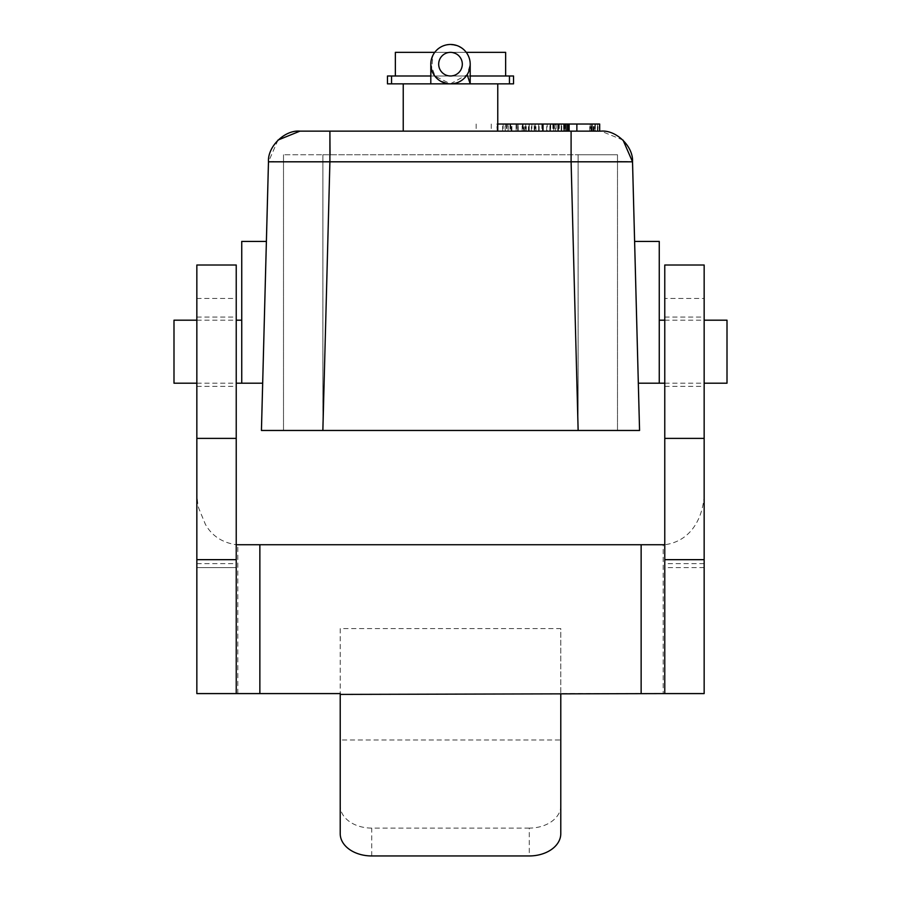 <?xml version="1.0" encoding="UTF-8"?>
<svg xmlns="http://www.w3.org/2000/svg" width="901" height="901" viewBox="0 0 901 901"><rect width="100%" height="100%" fill="white"/><g stroke="black" fill="none" stroke-linecap="round" stroke-linejoin="round"><path stroke-width="0.68" stroke-dasharray="4.5 3.38" d="M704.154 351.705L704.154 386.371L704.154 351.705M664.769 351.705L664.769 386.371L664.769 351.705M664.769 559.667L664.769 567.585L664.769 559.667M704.154 567.585L704.154 559.667L704.154 567.585L664.769 567.585M664.769 265.007L664.769 298.468L704.154 298.468L704.154 265.007M704.154 693.59L704.154 492.07C704.334 512.77 693.928 540.848 664.769 544.733L664.769 693.59L560.782 693.59L560.782 628.594L340.218 628.594L340.218 693.59L236.231 693.59L236.231 298.468L196.846 298.468L196.846 492.07C197.274 500.731 197.95 506.238 198.884 508.592L205.383 524.303C211.825 535.78 222.108 542.582 236.231 544.733L663.192 544.733L663.192 693.59M704.154 298.468L704.154 492.07M663.192 544.733L664.769 544.733L664.769 298.468M529.281 828.098L371.719 828.098A31.512 22.277 -0 0 1 340.218 805.821L340.218 740.003L560.782 740.003L560.782 805.821A31.512 22.277 -0 0 1 529.281 828.098L529.281 855.95M340.218 805.821L340.218 833.673M340.218 628.594L340.218 740.003M196.846 298.468L196.846 265.007M236.231 265.007L236.231 298.468M236.231 567.585L236.231 559.667L236.231 567.585L196.846 567.585L196.846 559.667L196.846 567.585L236.231 567.585M196.846 559.667L236.231 559.667M196.846 351.705L196.846 386.371L196.846 351.705M196.846 693.59L196.846 492.07M560.782 805.821L560.782 833.673M560.782 740.003L560.782 628.594M236.231 351.705L236.231 386.371L236.231 351.705M597.081 131.129L595.313 131.129L597.453 131.129L597.453 124.034L595.336 124.034L597.081 124.034M594.897 131.129L590.966 131.129L597.926 131.129L595.279 131.129L595.279 124.034L597.926 124.034L595.313 124.034L595.313 131.129L593.556 131.129L595.336 131.129L595.313 124.034L590.966 124.034L594.897 124.034L593.928 124.034L594.311 131.129L594.897 131.129L594.897 124.034M593.556 131.129L593.556 124.034M593.928 131.129L593.928 124.034M593.218 131.129L593.218 124.034M591.304 131.129L591.304 124.034M590.966 131.129L590.966 124.034M595.279 124.034L594.311 124.034M534.203 131.129L524.078 131.129L535.273 131.129L534.203 131.129L534.203 124.034L535.273 124.034L524.078 124.034L534.203 124.034M529.225 124.034L529.225 131.129L529.225 124.034L517.692 124.034L529.225 124.034M524.078 131.129L524.078 124.034M523.582 131.129L535.982 131.129L523.582 131.129L523.582 124.034M528.414 131.129L528.414 124.034M518.188 131.129L518.188 124.034M517.692 131.129L517.692 124.034M528.988 131.129L528.988 124.034M526.274 131.129L526.274 124.034M525.722 124.034L525.722 131.129M599.683 124.034L497.769 124.034M565.974 124.034L554.498 124.034L565.974 124.034M567.517 124.034L568.407 124.034L567.517 124.034M567.517 131.129L554.498 131.129L567.517 131.129M564.972 124.034L564.972 131.129M561.199 124.034L561.695 131.129L541.861 131.129L561.199 131.129L561.199 124.034L541.861 124.034L561.695 124.034L561.695 131.129L561.199 124.034M553.856 131.129L555.557 131.129L555.557 124.034M549.858 131.129L549.858 124.034M552.865 124.034L552.865 131.129M542.357 124.034L542.357 131.129M541.861 124.034L541.861 131.129M553.146 124.034L553.146 131.129M553.698 124.034L553.698 131.129M550.702 124.034L550.702 131.129M550.421 124.034L550.421 131.129L550.421 124.034L538.64 124.034L550.421 124.034M549.914 131.129L538.64 131.129L549.914 131.129L549.914 124.034M547.2 131.129L531.387 131.129L542.413 131.129L538.64 131.129L538.64 124.034L542.413 124.034L531.387 124.034L547.2 124.034L539.136 124.034L539.136 131.129L538.64 124.034L538.64 131.129L547.2 131.129L547.2 124.034M531.387 131.129L531.387 124.034M542.413 131.129L542.413 124.034M546.693 131.129L546.693 124.034M542.92 131.129L542.92 124.034M531.883 124.034L531.883 131.129M511.892 131.129L518.041 131.129L518.041 124.034L511.892 124.034L522.141 124.034L522.141 131.129L511.892 131.129L511.892 124.034M518.041 131.129L522.141 131.129M522.141 124.034L518.041 124.034M517.76 124.034L506.385 124.034L517.76 124.034L517.76 131.129L506.385 131.129L517.76 131.129M511.182 131.129L511.182 124.034M506.936 124.034L506.936 131.129M506.385 124.034L506.385 131.129M522.501 124.034L522.501 131.129M523.053 124.034L523.053 131.129M516.6 124.034L516.6 131.129M516.059 124.034L516.059 131.129M516.082 124.034L496.744 124.034L516.577 124.034L516.082 131.129L516.577 124.034M516.577 131.129L505.303 131.129L505.303 124.034M505.303 131.129L504.797 124.034M504.797 131.129L510.191 131.129L510.191 124.034M510.191 131.129L502.634 131.129L502.634 124.034M502.634 131.129L497.239 131.129L497.239 124.034M497.239 131.129L496.744 124.034M496.744 131.129L508.018 131.129L508.018 124.034M508.018 131.129L508.524 124.034M508.524 131.129L503.13 131.129L503.13 124.034M503.13 131.129L516.082 131.129M510.687 124.034L510.687 131.129M543.01 131.129L476.167 131.129L543.01 131.129M476.167 124.034L476.167 131.129M491.248 124.034L491.248 131.129M510.022 131.129L591.946 131.129L510.022 131.129L510.022 124.034M525.103 131.129L525.103 124.034M395.359 52.348L505.641 52.348M466.256 52.348L434.744 52.348M433.077 54.984L430.802 64.162L435.048 76.157L450.421 83.804L467.168 74.659L470.198 64.162C471.032 44.408 441.546 37.11 433.077 54.984L430.802 75.988L450.5 75.988L395.359 75.988L450.5 75.988A11.814 11.814 0 0 1 438.686 64.005A11.814 11.814 0 0 1 450.815 52.359A11.814 11.814 0 0 1 462.314 64.32A11.814 11.814 0 0 1 450.5 75.988C441.006 76.517 434.192 62.788 442.087 55.873C448.124 52.292 446.716 50.647 457.021 54.308C460.659 56.774 462.393 60.525 462.236 65.548C460.501 69.704 461.853 73.927 450.5 75.988L470.198 75.988M431.241 71.922L430.802 83.827L430.802 75.988M387.475 75.988L513.525 75.988M387.475 83.861L513.525 83.861M497.769 83.861L403.231 83.861L497.769 83.861M497.769 131.129L403.231 131.129L497.769 131.129M322.885 154.758L578.115 154.758L283.5 154.758L322.885 154.758L322.885 430.475L578.138 430.475L322.862 430.475L322.885 154.758M617.5 154.758L578.115 154.758L617.5 154.758L617.5 430.475L617.5 154.758M283.5 154.758L283.5 430.475L283.5 154.758M173.994 383.207L173.994 320.193M241.738 383.207L241.738 320.193L241.738 383.207L262.675 383.207L266.392 241.412L241.738 241.412L241.738 383.207M727.006 320.193L727.006 383.207M659.262 383.207L659.262 241.412L634.608 241.412L638.325 383.207L659.262 383.207M261.436 430.475L639.564 430.475L632.525 161.808L627.58 161.763M599.683 131.129L571.099 131.129L571.099 161.808L617.5 161.718M266.392 241.412L262.675 383.207M273.589 161.752L329.901 161.808L330.048 154.758M623.03 140.083L601.023 131.129M571.099 131.129L329.901 131.129M278.004 140.049L268.475 161.808M597.892 124.034L590.223 124.034L597.892 124.034M597.892 131.129L590.223 131.129L597.892 131.129M595.279 131.129L594.311 131.129M450.5 75.988A11.814 11.814 0 0 1 438.686 64.005A11.814 11.814 0 0 1 450.815 52.359A11.814 11.814 0 0 1 462.314 64.32A11.814 11.814 0 0 1 450.5 75.988M704.154 563.621L664.769 563.621M371.719 855.95L371.719 828.098M196.846 563.621L236.231 563.621M237.808 693.59L237.808 544.733M595.336 124.034L595.336 131.129M597.419 131.129L597.419 124.034M529.067 124.034L529.067 131.129M534.71 131.129L534.71 124.034M559.284 124.034L559.284 131.129M556.063 124.034L556.063 131.129M563.609 124.034L563.609 131.129M558.778 124.034L558.778 131.129M578.115 430.475L578.115 154.758L578.115 430.475M322.862 430.475L329.901 161.808L571.099 161.808L578.138 430.475M664.769 386.371L704.154 386.371M664.769 317.051L704.154 317.051M196.846 386.371L236.231 386.371M196.846 317.051L236.231 317.051M597.453 124.034L597.453 131.129M597.926 131.129L597.926 124.034M535.273 124.034L535.273 131.129M535.982 131.129L535.982 124.034M568.407 124.034L568.407 131.129M554.498 124.034L554.498 131.129M553.788 131.129L553.788 124.034M435.498 76.923L439.451 80.392L447.741 83.466L451.716 83.827M196.846 383.207L236.231 383.207M196.846 320.193L236.231 320.193M664.769 383.207L704.154 383.207M664.769 320.193L704.154 320.193M589.75 131.129L589.75 124.034M590.223 124.034L590.223 131.129M599.21 124.034L599.21 131.129"/><path stroke-width="1.35" d="M704.154 693.59L664.769 693.59L704.154 693.59L704.154 559.667L664.769 559.667L664.769 265.007L704.154 265.007L704.154 559.667L664.769 559.667L664.769 693.59L340.218 694.412L340.218 833.673A31.512 22.277 180 0 0 371.719 855.95L529.281 855.95A31.512 22.277 180 0 0 560.782 833.673L560.782 694.412M704.154 438.393L664.769 438.393L704.154 438.393M641.14 693.59L641.14 544.733L664.769 544.733M196.846 438.393L236.231 438.393L236.231 265.007L196.846 265.007L196.846 693.59L340.218 693.59L340.218 694.412M196.846 559.667L236.231 559.667L236.231 438.393M196.846 693.59L236.231 693.59L236.231 559.667M236.231 544.733L259.86 544.733L259.86 693.59M641.14 544.733L259.86 544.733M497.769 124.034L591.946 124.034L591.946 131.129M567.517 131.129L567.517 124.034M565.974 124.034L565.974 131.129M568.024 124.034L568.024 131.129M543.01 131.129L543.01 124.034M558.091 124.034L558.091 131.129M576.865 131.129L576.865 124.034M505.641 75.988L505.641 52.348L466.256 52.348M434.744 52.348L395.359 52.348L395.359 75.988M470.198 64.162L470.198 75.988L509.448 75.988L509.448 83.861L430.802 83.861L430.802 64.162A19.698 19.698 0 0 1 460.343 47.111A19.698 19.698 0 0 1 460.343 81.225A19.698 19.698 0 0 1 430.802 64.162L430.802 83.861L387.475 83.861L387.475 75.988L430.802 75.988M470.198 75.988L470.198 83.861L467.168 74.659M509.448 83.861L513.525 83.861L513.525 75.988L509.448 75.988M497.769 131.129L497.769 83.861M330.048 154.758L329.901 131.129L329.901 161.808L268.475 161.808C267.484 146.626 284.693 129.744 299.977 131.129L601.023 131.129C616.183 129.744 633.516 146.503 632.525 161.808L639.564 430.475L261.436 430.475L268.475 161.808L262.675 383.207L241.738 383.207L241.738 241.412L266.392 241.412M196.846 320.193L173.994 320.193L173.994 383.207L196.846 383.207M704.154 383.207L727.006 383.207L727.006 320.193L704.154 320.193M659.262 241.412L659.262 383.207L638.325 383.207L634.608 241.412L659.262 241.412M623.03 140.083L632.525 161.808L571.099 161.808L571.099 131.129M617.5 161.718L627.58 161.763M262.675 383.207L261.436 430.475M268.475 161.808L273.589 161.752M601.023 131.129L599.683 131.129L599.683 124.034L591.946 124.034M329.901 131.129L299.977 131.129L278.004 140.049M450.815 52.359A11.814 11.814 0 0 1 460.569 70.346A11.814 11.814 0 0 1 440.116 69.805A11.814 11.814 0 0 1 450.815 52.359M564.116 124.034L564.116 131.129M391.552 83.861L391.552 75.988M578.138 430.475L571.099 161.808L329.901 161.808L322.862 430.475M569.117 131.129L569.117 124.034M434.935 76.247L435.498 76.923M451.716 83.827L450.432 83.861M470.198 64.196L470.198 76.022M403.231 131.129L403.231 83.861M236.231 383.207L241.738 383.207M236.231 320.193L241.738 320.193M659.262 383.207L664.769 383.207M659.262 320.193L664.769 320.193"/></g></svg>
